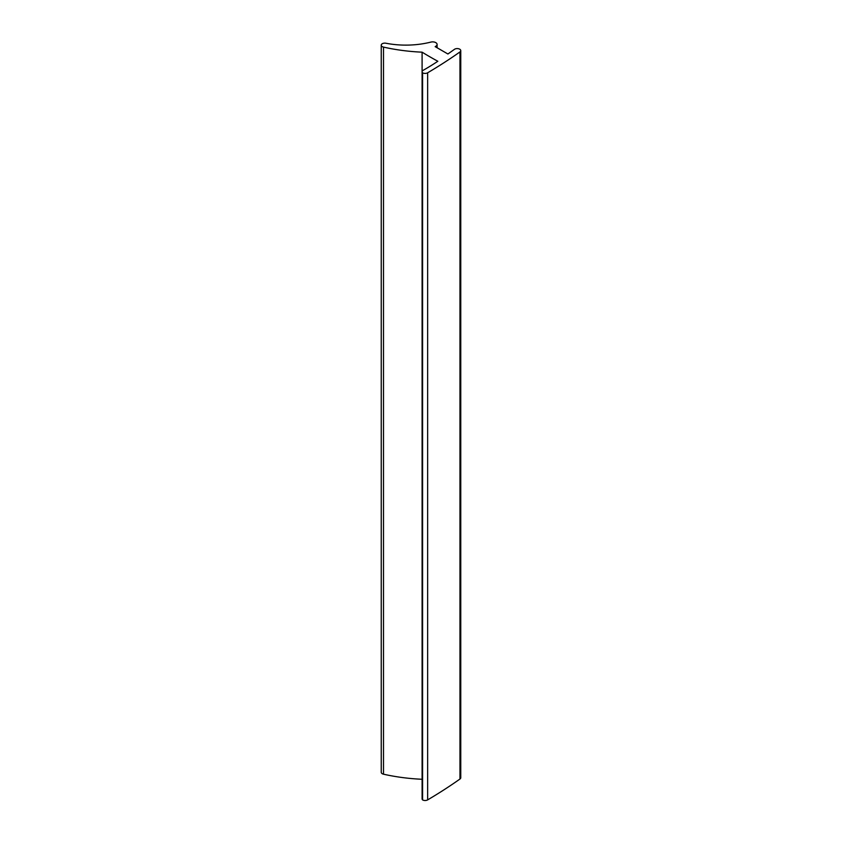<?xml version="1.0" encoding="UTF-8"?>
<svg xmlns="http://www.w3.org/2000/svg" width="842" height="842" viewBox="0 0 842 842"><rect width="100%" height="100%" fill="white"/><g stroke="black" fill="none" stroke-linecap="round" stroke-linejoin="round"><path stroke-width="1.26" d="M422.095 52.172A356.198 205.648 0 0 0 437.84 61.266A267.146 154.233 180 0 1 423.168 70.328A3.557 2.052 0 0 0 422.105 71.791A3.557 2.052 0 0 0 422.579 72.812A3.557 2.052 0 0 0 427.641 72.791A534.302 308.477 0 0 0 459.964 51.93A3.557 2.052 0 0 0 460.763 50.636A3.557 2.052 0 0 0 459.721 49.183A3.557 2.052 0 0 0 454.438 49.341L447.912 53.993L435.167 46.636L435.798 46.268A4.452 2.568 0 0 0 437.103 44.458A4.452 2.568 0 0 0 435.798 42.637A4.452 2.568 0 0 0 430.862 42.1A62.34 35.985 180 0 1 385.931 43.237A3.557 2.052 0 0 0 381.237 45.184A3.557 2.052 0 0 0 383.499 47.099A133.573 77.117 0 0 0 422.095 52.172L422.095 779.26A356.198 205.648 0 0 0 422.105 779.271A133.573 77.117 0 0 1 383.499 774.187A3.557 2.052 0 0 1 381.237 772.272L381.237 45.184M422.579 72.812L422.579 799.9A3.557 2.052 0 0 0 427.641 799.889A534.302 308.477 0 0 0 459.964 779.029A3.557 2.052 0 0 0 460.763 777.724L460.763 50.636M422.579 799.9A3.557 2.052 180 0 1 422.105 798.879L422.105 71.791M427.641 72.791L427.641 799.889M459.964 51.93L459.964 779.029M435.798 46.268L435.798 47.005M383.499 47.099L383.499 774.187M437.103 47.752L437.103 44.458"/></g></svg>
